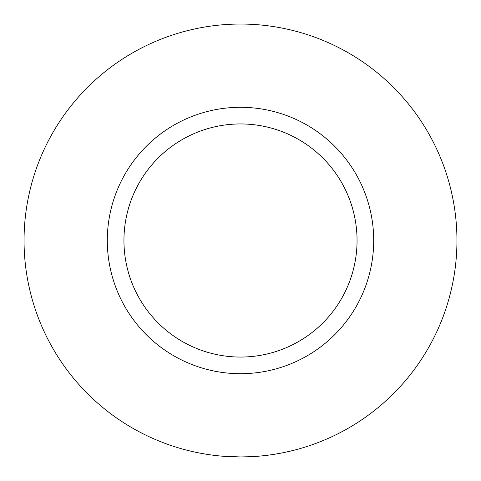 <?xml version="1.0" encoding="UTF-8"?>
<svg xmlns="http://www.w3.org/2000/svg" width="481" height="481" viewBox="0 0 481 481"><rect width="100%" height="100%" fill="white"/><g stroke="black" fill="none" stroke-linecap="round" stroke-linejoin="round"><path stroke-width="0.72" d="M240.5 357.052A116.552 116.552 0 0 0 357.052 240.5A116.552 116.552 0 0 0 240.5 123.948A116.552 116.552 0 0 0 123.948 240.5A116.552 116.552 0 0 0 240.5 357.052M240.5 107.299A133.201 133.201 0 0 1 373.701 240.5A133.201 133.201 0 0 1 240.5 373.701A133.201 133.201 0 0 1 107.299 240.5A133.201 133.201 0 0 1 240.5 107.299M221.47 456.114L240.5 456.95A216.45 216.45 0 0 0 456.95 240.5A216.45 216.45 0 0 0 240.5 24.05A216.45 216.45 0 0 0 24.05 240.5A216.45 216.45 0 0 0 240.5 456.95L251.942 456.649A216.45 216.45 0 0 0 259.608 456.102L263.269 455.747M284.866 452.356L292.298 450.661M273.869 454.365L281.325 453.066M247.601 456.836L251.966 456.643M201.07 453.33L208.153 454.521M186.418 450.084L189.051 450.745"/></g></svg>
